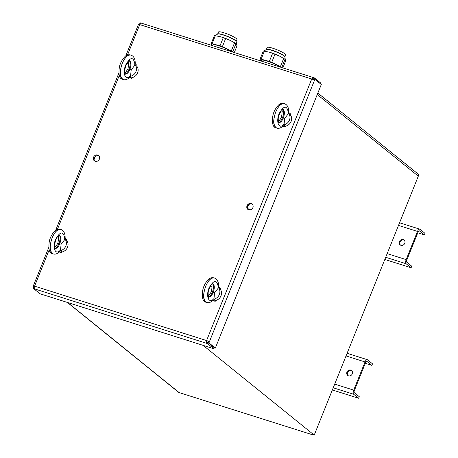 <?xml version="1.0" encoding="UTF-8"?>
<svg xmlns="http://www.w3.org/2000/svg" width="458" height="458" viewBox="0 0 458 458"><rect width="100%" height="100%" fill="white"/><g stroke="black" fill="none" stroke-linecap="round" stroke-linejoin="round"><path stroke-width="0.69" d="M217.665 34.018A9.961 1.523 -158.1 0 1 227.477 36.325A9.961 1.523 -158.1 0 1 236.151 41.449L236.946 39.474A9.961 1.523 -158.1 0 0 228.273 34.344A9.961 1.523 -158.1 0 0 218.46 32.043L217.659 34.029M221.111 36.886A11.673 1.78 21.9 0 1 221.157 36.903A11.673 1.78 21.9 0 1 229.996 40.321L221.065 36.875L214.424 35.558L211.138 43.728L212.014 45.497M234.313 52.55L237.055 45.726L236.013 43.596L230.385 40.504A11.673 1.78 21.9 0 1 231.616 41.105A11.673 1.78 21.9 0 1 231.639 41.117M232.893 52.103L232.727 51.765A12.807 1.952 -158.1 0 0 231.324 50.872L234.611 42.703M232.727 51.765L236.013 43.596M230.385 40.504L229.996 40.321M231.324 50.872L222.37 46.67L225.657 38.501M222.37 46.67A12.807 1.952 -158.1 0 0 220.012 45.794L212.1 43.722L215.386 35.547M220.012 45.794L223.292 37.625M212.1 43.722A12.807 1.952 -158.1 0 0 211.138 43.728M231.33 51.605A10.391 1.586 -158.1 0 0 220.802 46.481A10.391 1.586 -158.1 0 0 212.815 44.936L212.523 45.657M284.876 56.861L285.672 54.886A9.961 1.523 -158.1 0 0 276.993 49.756A9.961 1.523 -158.1 0 0 267.186 47.455L266.384 49.441A9.961 1.523 -158.1 0 1 276.203 51.737A9.961 1.523 -158.1 0 1 284.876 56.861L284.876 56.872M269.876 52.309A11.673 1.78 21.9 0 1 269.899 52.321A11.673 1.78 21.9 0 1 279.031 55.876L269.854 52.304L263.356 50.953L260.07 59.116L260.556 60.851M282.861 67.904L285.574 61.154L285.391 60.044L285.036 59.219L279.861 56.277A11.673 1.78 21.9 0 1 280.353 56.523A11.673 1.78 21.9 0 1 280.365 56.529L280.376 56.534M281.802 67.572L285.036 59.219M279.861 56.277L279.031 55.876M281.75 67.389A12.807 1.952 -158.1 0 0 280.456 66.53L271.72 62.328L275.006 54.158M280.456 66.53L283.742 58.355M271.72 62.328A12.807 1.952 -158.1 0 0 269.344 61.424L261.146 59.162A12.807 1.952 -158.1 0 0 260.07 59.116M280.056 67.017A10.391 1.586 -158.1 0 0 269.527 61.893A10.391 1.586 -158.1 0 0 261.541 60.347L261.249 61.069M261.146 59.162L264.432 50.993M269.344 61.424L272.63 53.254M56.254 238.71A7.116 6.298 128.9 0 1 58.704 237.467M55.155 248.293A7.116 6.298 128.9 0 1 55.006 247.807M59.259 234.914C61.126 236.345 61.303 239.305 59.786 243.799A2.845 0.435 21.9 0 1 61.103 244.286L64.635 239.729A200.713 92.859 -72.7 0 1 64.927 239.116L66.65 240.536A7.116 6.298 128.9 0 1 67.521 247.263A7.116 6.298 128.9 0 1 62.048 251.986L60.279 250.675A200.713 92.859 -72.7 0 1 60.502 250.011L61.097 244.286M64.927 239.116A7.116 6.298 128.9 0 1 65.866 245.929A7.116 6.298 128.9 0 1 60.279 250.675M58.424 239.62L57.885 243.255L55.813 246.261M64.635 239.729L64.704 237.965L66.977 239.734L66.65 240.536M59.838 251.562L61.727 252.787L59.351 252.037M61.103 244.28A2.845 0.435 -158.1 0 0 59.786 243.799C58.361 247.039 56.781 248.597 55.04 248.488M54.954 248.333C56.386 247.99 57.714 246.393 58.939 243.53A2.845 0.435 -158.1 0 0 57.885 243.261A2.845 0.435 21.9 0 1 58.939 243.536C60.399 239.408 60.467 236.551 59.156 234.96M62.048 251.986L61.727 252.787M60.467 229.315L60.822 229.424C57.714 228.971 54.817 231.771 52.132 237.828C54.8 231.771 57.576 228.937 60.462 229.309L60.467 229.315C58.355 228.845 56.506 229.361 54.914 230.872C51.88 234.141 49.996 237.731 49.269 241.635C48.233 249.226 49.367 253.251 52.67 253.721L52.67 253.715C49.464 251.511 49.287 246.215 52.132 237.828C49.321 246.227 49.664 251.579 53.168 253.875L53.174 253.875C55.132 254.625 57.353 253.846 59.843 251.556M126.345 64.349A7.116 6.298 128.9 0 1 128.801 63.107M125.246 73.933A7.116 6.298 128.9 0 1 125.097 73.446M132.144 77.625L130.37 76.314A200.713 92.859 -72.7 0 1 130.593 75.65L131.194 69.919L134.726 65.368A200.713 92.859 -72.7 0 1 135.018 64.755L136.747 66.175A7.116 6.298 128.9 0 1 137.612 72.902A7.116 6.298 128.9 0 1 132.144 77.625L131.818 78.427L129.448 77.677M135.018 64.755A7.116 6.298 128.9 0 1 135.957 71.568A7.116 6.298 128.9 0 1 130.37 76.314M128.521 65.259L127.982 68.895L125.904 71.9M129.351 60.553C131.223 61.979 131.394 64.944 129.883 69.439A2.845 0.435 21.9 0 1 131.194 69.925A2.845 0.435 -158.1 0 0 129.883 69.439C128.452 72.679 126.872 74.236 125.131 74.127M134.726 65.368L134.795 63.605L137.068 65.374L136.747 66.175M130.553 54.949L130.914 55.063C127.805 54.611 124.914 57.41 122.223 63.467C124.891 57.41 127.668 54.571 130.553 54.949C128.446 54.479 126.597 55 125.011 56.511C121.971 59.78 120.088 63.37 119.361 67.274C118.324 74.866 119.464 78.891 122.767 79.354L122.761 79.354C119.555 77.15 119.378 71.854 122.223 63.467C119.418 71.866 119.761 77.219 123.259 79.515C125.223 80.264 127.444 79.486 129.94 77.19L131.818 78.427M125.045 73.973C126.482 73.629 127.811 72.032 129.03 69.169A2.845 0.435 -158.1 0 0 127.977 68.9A2.845 0.435 21.9 0 1 129.03 69.175L129.883 69.444L129.03 69.169C130.49 65.047 130.564 62.191 129.248 60.599M123.259 79.515L122.761 79.354M209.735 287.258A7.116 6.298 128.9 0 1 212.191 286.01M208.636 296.841A7.116 6.298 128.9 0 1 208.493 296.355M215.535 300.534L213.76 299.223A200.713 92.859 -72.7 0 1 213.983 298.559L214.584 292.828L218.117 288.271A200.713 92.859 -72.7 0 1 218.409 287.664L220.138 289.084A7.116 6.298 128.9 0 1 221.002 295.811A7.116 6.298 128.9 0 1 215.535 300.534L215.214 301.335L212.838 300.58M218.409 287.664A7.116 6.298 128.9 0 1 219.348 294.477A7.116 6.298 128.9 0 1 213.76 299.223M211.911 288.168L211.373 291.803L209.295 294.809M212.747 283.456C214.613 284.887 214.791 287.853 213.273 292.347A2.845 0.435 21.9 0 1 214.584 292.828A2.845 0.435 -158.1 0 0 213.273 292.347C211.848 295.582 210.262 297.145 208.522 297.036M218.117 288.271L218.191 286.513L220.458 288.282L220.138 289.084M213.319 300.11L215.214 301.335M208.436 296.881C209.873 296.538 211.201 294.935 212.42 292.078A2.845 0.435 -158.1 0 0 211.367 291.809A2.845 0.435 21.9 0 1 212.42 292.084C213.88 287.95 213.955 285.094 212.638 283.508M213.949 277.863L214.304 277.972C211.201 277.519 208.304 280.319 205.619 286.376C208.281 280.319 211.058 277.479 213.943 277.857L213.949 277.863C211.836 277.388 209.987 277.909 208.401 279.414C205.361 282.689 203.484 286.279 202.751 290.183C201.72 297.769 202.854 301.799 206.157 302.263L206.152 302.263C202.946 300.059 202.768 294.763 205.619 286.376C202.808 294.775 203.152 300.122 206.65 302.423L206.152 302.263M279.827 112.897A7.116 6.298 128.9 0 1 282.283 111.649M278.733 122.481A7.116 6.298 128.9 0 1 278.584 121.994M285.626 126.173L283.857 124.862A200.713 92.859 -72.7 0 1 284.075 124.198L284.676 118.467L288.208 113.91A200.713 92.859 -72.7 0 1 288.5 113.303L290.229 114.723A7.116 6.298 128.9 0 1 291.093 121.45A7.116 6.298 128.9 0 1 285.626 126.173L285.305 126.975L282.93 126.219M288.5 113.303A7.116 6.298 128.9 0 1 289.445 120.116A7.116 6.298 128.9 0 1 283.857 124.862M282.002 113.807L281.464 117.443L279.386 120.448M282.838 109.096C284.704 110.527 284.882 113.492 283.365 117.987A2.845 0.435 21.9 0 1 284.681 118.467A2.845 0.435 -158.1 0 0 283.365 117.987C281.939 121.221 280.353 122.784 278.613 122.67M288.208 113.91L288.282 112.147L290.549 113.922L290.229 114.723M284.034 103.497L284.395 103.611C281.292 103.159 278.395 105.958 275.71 112.015C278.378 105.958 281.149 103.119 284.034 103.497C281.928 103.027 280.084 103.548 278.493 105.054C275.458 108.328 273.575 111.918 272.848 115.822C271.812 123.408 272.945 127.439 276.248 127.902L276.243 127.902C273.042 125.698 272.859 120.402 275.71 112.015C272.899 120.414 273.243 125.761 276.741 128.063C278.704 128.807 280.931 128.034 283.422 125.738L285.305 126.975M278.527 122.521C279.964 122.177 281.292 120.574 282.512 117.717A2.845 0.435 -158.1 0 0 281.458 117.448A2.845 0.435 21.9 0 1 282.512 117.717C283.971 113.59 284.046 110.733 282.735 109.147M276.741 128.063L276.243 127.902M365.312 363.309L371.862 365.381L372.491 363.812L367.534 359.811A3.418 1.506 -72.4 0 0 367.305 359.685A3.418 1.506 -72.4 0 0 365.037 361.94L353.708 390.13A3.418 1.506 107.6 0 0 353.685 394.264L358.643 398.265L332.359 389.953M352.305 373.802A3.132 2.771 128.9 0 1 347.656 375.388A3.132 2.771 128.9 0 1 347.473 371.215A3.132 2.771 128.9 0 1 351.595 370.516A3.132 2.771 128.9 0 1 352.305 373.802M351.881 370.791A3.132 2.771 -51.1 0 0 348.091 371.713A3.132 2.771 -51.1 0 0 347.988 375.612M371.862 365.381L366.91 361.373A1.706 0.75 -72.4 0 0 366.795 361.31A1.706 0.75 -72.4 0 0 365.656 362.438L354.326 390.628A1.706 0.75 107.6 0 0 354.315 392.695L359.272 396.702L358.643 398.265M67.349 302.423L178.58 392.271A2.279 2.015 -51.1 0 0 179.17 392.592L311.698 434.51A2.279 2.015 -51.1 0 0 312.562 434.579M417.776 232.796L424.331 234.868L424.955 233.305L420.003 229.298A3.418 1.506 -72.4 0 0 419.774 229.172A3.418 1.506 -72.4 0 0 417.501 231.427L406.172 259.623A3.418 1.506 107.6 0 0 406.149 263.751L411.107 267.758L384.823 259.446M404.769 243.29A3.132 2.771 128.9 0 1 400.126 244.881A3.132 2.771 128.9 0 1 399.937 240.702A3.132 2.771 128.9 0 1 404.059 240.009A3.132 2.771 128.9 0 1 404.769 243.29M404.351 240.284A3.132 2.771 -51.1 0 0 400.555 241.206A3.132 2.771 -51.1 0 0 400.452 245.104M424.331 234.868L419.373 230.866A1.706 0.75 -72.4 0 0 419.259 230.803A1.706 0.75 -72.4 0 0 418.12 231.931L406.79 260.121A1.706 0.75 107.6 0 0 406.778 262.188L411.736 266.19L411.107 267.758M314.062 79.045L314.36 77.906L313.387 77.597L312.969 78.639A1.139 0.504 107.6 0 0 312.894 78.599A1.139 0.504 107.6 0 0 312.213 79.182M252.301 204.222A3.418 3.023 -51.1 0 0 247.56 205.86A3.418 3.023 -51.1 0 0 248.024 209.518M208.94 342.887L215.34 348.057L214.367 347.748L207.966 342.578L208.94 342.887L209.358 341.84L206.581 340.557L311.721 79.016L139.724 24.612L139.976 23.982L138.997 23.673L138.717 24.377M141.064 23.089L140.463 22.9L140.045 23.942M34.241 287.63L33.646 288.62L40.046 293.79L213.897 348.778L207.497 343.609L207.915 342.561L214.321 347.736L213.897 348.778M33.915 287.956L33.045 287.252L34.018 287.561L34.436 286.513L33.463 286.204A2.279 0.349 21.9 0 1 33.297 285.975A2.279 0.349 21.9 0 1 34.585 286.153A2.279 1.002 107.6 0 0 34.573 288.912L33.646 288.62M49.189 249.828L34.585 286.153L206.581 340.557A2.279 1.002 107.6 0 0 206.569 343.311L206.987 342.269L207.915 342.561M34.573 288.912L207.497 343.609M313.387 77.597A2.279 1.002 -72.4 0 0 313.238 77.511A2.279 1.002 -72.4 0 0 311.721 79.016A2.279 0.349 21.9 0 1 314.497 80.299L314.898 79.308L313.925 78.999L313.61 79.778M215.34 348.057L321.298 84.478L314.898 79.308M314.36 77.906L320.766 83.075L320.468 83.808M208.384 341.536L207.966 342.578M312.808 78.587L313.942 78.948M94.119 159.149L95.069 156.785M33.463 286.204L33.045 287.252M206.999 340.889A1.139 0.504 107.6 0 0 206.987 342.269M206.581 340.557A2.279 0.349 21.9 0 1 209.358 341.84L314.497 80.299M313.238 77.511L141.236 23.112A2.279 1.002 -72.4 0 0 139.724 24.612A2.279 0.349 -158.1 0 0 138.436 24.434L125.79 55.899M247.034 205.779A3.418 3.023 128.9 0 1 252.106 204.045A3.418 3.023 128.9 0 1 252.976 207.359A3.418 3.023 128.9 0 1 247.812 209.358A3.418 3.023 128.9 0 1 247.034 205.779M93.552 157.231A3.418 3.023 128.9 0 1 98.619 155.497A3.418 3.023 128.9 0 1 98.825 160.054A3.418 3.023 128.9 0 1 94.325 160.815A3.418 3.023 128.9 0 1 93.552 157.231M250.824 209.718A3.418 3.023 128.9 0 1 248.436 209.169A3.418 3.023 128.9 0 1 247.56 205.86M99.002 155.875A3.418 3.023 -51.1 0 0 94.377 157.901A3.418 3.023 -51.1 0 0 94.772 161.107M250.131 203.833A3.418 3.023 -51.1 0 0 247.973 206.192A3.418 3.023 -51.1 0 0 248.648 209.329M311.698 434.51L314.211 435.1L418.303 176.17A2.279 2.015 -51.1 0 0 417.782 173.782L317.852 93.06M314.211 435.1L203.134 345.372M215.46 35.564L217.699 34.001A10.042 1.534 21.9 0 1 224.861 35.529A10.042 1.534 21.9 0 1 234.364 39.88A10.042 1.534 21.9 0 1 236.139 41.415L236.666 44.724M264.186 50.97L266.424 49.412A10.042 1.534 21.9 0 1 276.134 51.903A10.042 1.534 21.9 0 1 284.859 56.826L285.386 60.135M64.704 237.965C63.164 230.884 60.118 231.364 55.578 239.414C52.389 247.108 54.96 254.791 59.46 251.013L60.502 250.011M58.939 243.536L59.786 243.805L58.939 243.53M134.795 63.605C133.255 56.523 130.215 57.004 125.669 65.053C122.481 72.742 125.051 80.431 129.551 76.652L130.593 75.65M218.191 286.513C216.651 279.432 213.605 279.912 209.06 287.962C205.871 295.65 208.442 303.339 212.941 299.561L213.983 298.559M212.42 292.084L213.273 292.353L212.42 292.078M288.282 112.147C286.742 105.071 283.697 105.552 279.151 113.595C275.962 121.29 278.538 128.979 283.038 125.2L284.075 124.198M282.512 117.717L283.365 117.992L282.512 117.717M334.706 384.119L353.708 390.13M365.037 361.94L346.036 355.929M333.229 387.794L353.685 394.264M387.17 253.612L406.172 259.623M417.501 231.427L398.5 225.422M385.693 257.281L406.149 263.751M139.724 24.612L127.501 55.012M119.28 75.467L57.41 229.372M179.17 392.592L67.675 302.532M418.303 176.17L317.251 94.543M59.105 234.851L58.55 235.395C57.382 235.784 56.088 238.664 54.657 244.04C54.725 247.955 54.868 249.461 55.092 248.557L54.886 248.448M54.72 247.641L55.887 246.146M58.613 235.338L58.395 239.78M52.67 253.715L53.168 253.875M60.822 229.424C63.891 230.592 65.322 233.597 65.116 238.446M129.202 60.49L128.641 61.034C127.473 61.424 126.179 64.303 124.748 69.679C124.816 73.595 124.96 75.101 125.183 74.196L124.977 74.087M124.811 73.28L125.979 71.786M128.709 60.977L128.486 65.414M130.914 55.063C133.982 56.225 135.413 59.237 135.207 64.086M212.592 283.399L212.031 283.943C210.869 284.332 209.569 287.212 208.144 292.588C208.207 296.503 208.35 298.009 208.573 297.105L208.373 296.996M208.201 296.189L209.369 294.694M212.1 283.886L211.877 288.322M213.331 300.099C210.84 302.395 208.613 303.167 206.655 302.423M214.304 277.972C217.378 279.134 218.809 282.145 218.598 286.994M282.683 109.038L282.128 109.582C280.96 109.972 279.661 112.851 278.235 118.227C278.304 122.143 278.447 123.649 278.67 122.744L278.464 122.635M278.298 121.828L279.466 120.334M282.191 109.525L281.973 113.962M284.395 103.611C287.469 104.773 288.901 107.779 288.695 112.634M367.305 359.685L347.095 353.29M419.774 229.172L399.559 222.783M118.857 73.137L55.693 230.26M48.766 247.497L33.297 285.975"/></g></svg>
